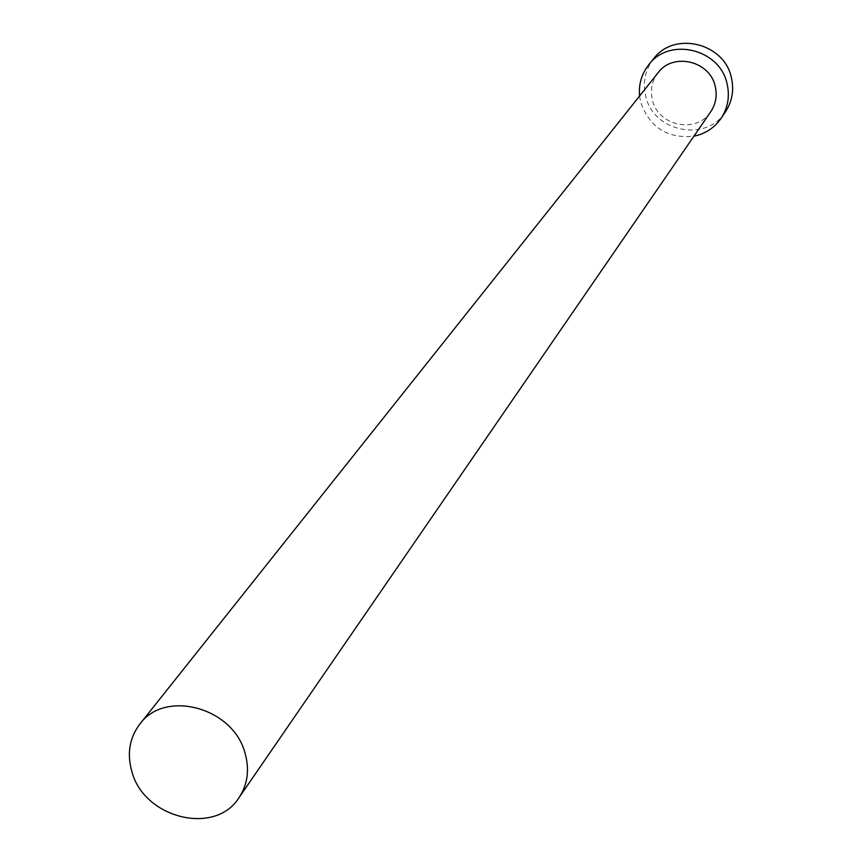 <?xml version="1.0" encoding="UTF-8"?>
<svg xmlns="http://www.w3.org/2000/svg" width="862" height="862" viewBox="0 0 862 862"><rect width="100%" height="100%" fill="white"/><g stroke="black" fill="none" stroke-linecap="round" stroke-linejoin="round"><path stroke-width="0.65" stroke-dasharray="4.31 3.23" d="M658.115 72.71C652.006 80.802 650.11 89.864 652.426 99.917C657.9 126.175 696.776 134.106 710.762 111.683M639.582 96.005L640.735 102.438C649.754 127.533 667.479 138.782 693.888 136.207M653.816 58.53C645.207 69.66 642.502 82.181 645.713 96.113C653.234 132.155 706.732 142.715 725.567 111.651"/><path stroke-width="1.29" d="M245.067 753.216C233.451 707.573 164.933 688.921 139.773 724.188C129.419 738.001 126.8 753.851 131.929 771.77C144.223 818.458 215.306 835.914 239.011 797.652C247.663 784.506 249.678 769.691 245.067 753.216M239.011 797.652L710.762 111.683C715.837 103.979 717.324 95.531 715.212 86.34C710.008 60.89 672.996 52.129 658.115 72.71L139.773 724.188M693.888 136.207C705.472 133.772 714.576 127.738 721.235 118.137C727.97 107.653 729.92 96.199 727.065 83.776C719.975 48.994 669.558 36.743 648.881 64.575C641.64 73.744 638.537 84.217 639.582 96.005M721.235 118.137L725.567 111.651C732.258 101.253 734.187 89.885 731.364 77.558C724.339 43.046 674.343 30.913 653.816 58.53L648.881 64.575"/></g></svg>
